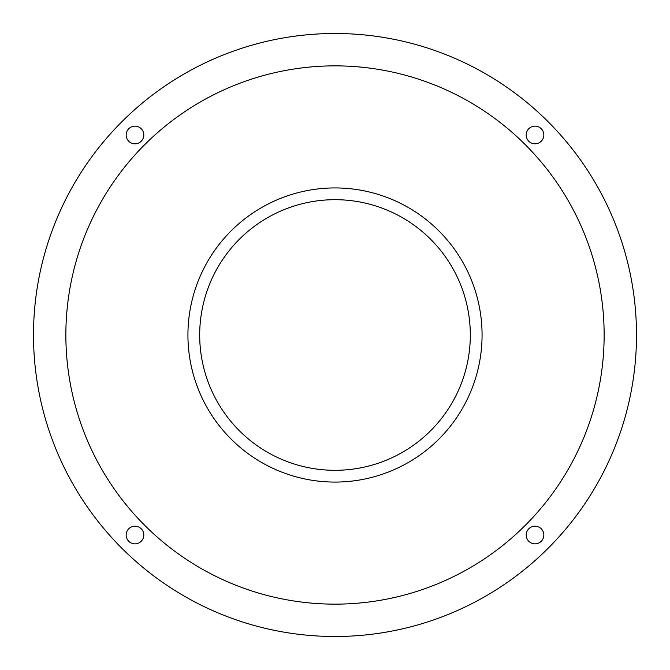 <?xml version="1.0" encoding="UTF-8"?>
<svg xmlns="http://www.w3.org/2000/svg" width="670" height="670" viewBox="0 0 670 670"><rect width="100%" height="100%" fill="white"/><g stroke="black" fill="none" stroke-linecap="round" stroke-linejoin="round"><path stroke-width="1" d="M134.98 126.153A8.827 8.827 0 0 1 142.626 139.393A8.827 8.827 0 0 1 127.342 139.393A8.827 8.827 0 0 1 134.98 126.153M134.98 526.193A8.827 8.827 0 0 1 142.626 539.434A8.827 8.827 0 0 1 127.342 539.434A8.827 8.827 0 0 1 134.98 526.193M535.02 126.153A8.827 8.827 0 0 1 542.658 139.393A8.827 8.827 0 0 1 527.374 139.393A8.827 8.827 0 0 1 535.02 126.153M535.02 526.193A8.827 8.827 0 0 1 542.658 539.434A8.827 8.827 0 0 1 527.374 539.434A8.827 8.827 0 0 1 535.02 526.193M335 636.5A301.5 301.5 0 0 0 596.107 184.25A301.5 301.5 0 0 0 73.893 184.25A301.5 301.5 0 0 0 335 636.5M335 604.147A269.147 269.147 0 0 0 568.085 200.43A269.147 269.147 0 0 0 101.915 200.43A269.147 269.147 0 0 0 335 604.147M335 482.073A147.073 147.073 0 0 0 462.367 261.467A147.073 147.073 0 0 0 207.633 261.467A147.073 147.073 0 0 0 335 482.073M335 470.306A135.306 135.306 0 0 0 452.183 267.347A135.306 135.306 0 0 0 217.817 267.347A135.306 135.306 0 0 0 335 470.306"/></g></svg>
